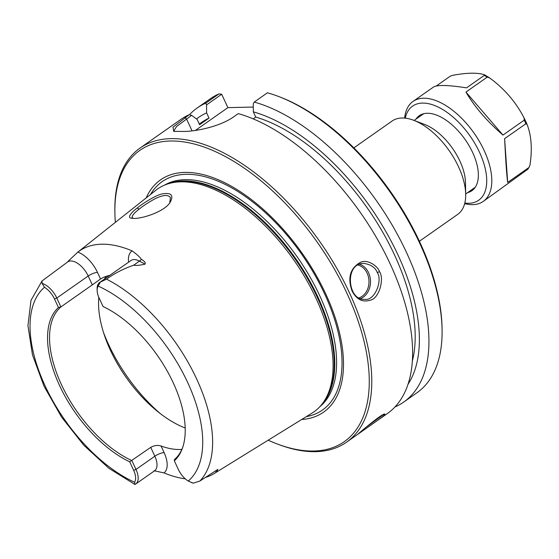<?xml version="1.0" encoding="UTF-8"?>
<svg xmlns="http://www.w3.org/2000/svg" width="559" height="559" viewBox="0 0 559 559"><rect width="100%" height="100%" fill="white"/><g stroke="black" fill="none" stroke-linecap="round" stroke-linejoin="round"><path stroke-width="0.84" d="M353.861 147.862L392.145 121.003A57.046 29.662 54.9 0 1 413.695 120.283A57.046 29.662 54.9 0 1 458.611 166.959A57.046 29.662 54.9 0 1 465.689 194.385A57.046 29.662 54.9 0 1 457.674 214.404L419.39 241.264M221.685 94.261L219.009 93.87L205.81 103.129L206.55 104.875L221.685 94.261L227.897 107.628L253.276 107.062M442.078 329.81L442.05 328.084A177.888 92.487 -125.1 0 0 279.933 97.007L278.326 96.393A179.684 93.423 54.9 0 1 442.078 329.81A179.684 93.423 54.9 0 1 416.846 392.851L403.647 402.117A179.684 93.423 54.9 0 1 394.899 407.001M413.695 120.283L424.56 124.412A44.923 23.359 54.9 0 1 459.924 161.167A44.923 23.359 54.9 0 1 465.5 182.765L465.689 194.385M174.848 131.505L173.863 130.736L176.672 126.425L191.646 115.336L189.228 114.693L172.976 127.221L173.709 131.344L183.247 131.435C195.07 131.644 220.05 126.683 233.865 116.698L238.267 113.61A179.684 93.423 -125.1 0 1 390.273 264.127A179.684 93.423 -125.1 0 1 387.331 413.562L377.996 420.109L383.369 416.078L384.885 414.065C382.978 412.493 356.88 434.895 357.69 434.357L346.489 442.218A179.684 93.423 -125.1 0 0 349.431 292.776A179.684 93.423 -125.1 0 0 140.092 148.03A179.684 93.423 -125.1 0 0 114.861 211.078L114.888 212.797A177.888 92.487 54.9 0 1 203.553 146.856A177.888 92.487 54.9 0 1 347.111 293.685A177.888 92.487 54.9 0 1 277.005 443.881A177.888 92.487 54.9 0 1 268.187 440.185M189.228 114.693A179.684 93.423 -125.1 0 0 180.934 119.381L140.092 148.03M352.051 290.939C356.404 299.338 362.344 302.461 369.869 300.295C379.505 298.897 384.459 278.137 379.47 271.702C378.275 266.538 367.591 258.719 360.457 262.367C350.172 268.173 347.377 277.697 352.051 290.939M277.005 443.881L278.62 444.489A179.684 93.423 -125.1 0 0 346.489 442.218M357.718 434.329L377.996 420.109M383.621 414.436L366.096 427.188M189.445 114.749A179.684 93.423 54.9 0 1 197.257 107.929L210.457 98.67A179.684 93.423 54.9 0 1 219.009 93.87M191.646 115.336L197.194 119.486L199.605 124.713L209.031 118.103L206.613 112.876L206.55 104.875M227.897 107.628L195.377 130.443M407.937 384.396A171.138 88.979 -125.1 0 0 386.486 232.635A171.138 88.979 -125.1 0 0 253.318 111.842L253.255 103.848L254.233 102.059L267.433 92.794A179.684 93.423 54.9 0 1 278.326 96.393M253.318 111.842L255.736 117.069L253.185 118.857M377.262 272.526C382.852 280.164 374.83 301.371 364.601 299.31C347.474 300.826 344.239 263.023 363.811 263.394C370.91 264.463 375.396 267.502 377.262 272.526L379.47 271.702M133.21 218.338L132.099 217.507C132.099 215.508 134.426 212.748 139.072 209.22C142.818 206.082 148.023 202.658 154.682 198.941C163.067 194.811 168.322 194.392 170.453 197.69L169.712 202.889M137.186 208.039C131.232 212.497 126.439 218.303 131.966 218.22C139.093 219.848 164.8 212.085 170.313 202.03C173.786 195.245 171.25 192.513 162.697 193.826C156.206 194.77 142.042 203.972 137.186 208.039M214.111 473.578L312.132 413.045A136.137 70.783 -125.1 0 0 322.34 403.738A136.137 70.783 -125.1 0 0 316.163 298.639A136.137 70.783 -125.1 0 0 168.063 183.834A136.137 70.783 -125.1 0 0 155.835 190.263L77.848 252.102A130.282 67.737 54.9 0 1 132.155 250.9C136.871 254.366 139.946 257.175 141.371 259.32C144.564 261.2 145.787 262.807 145.047 264.141C140.113 265.287 136.298 265.658 133.594 265.252C123.867 268.558 114.84 273.183 106.517 279.137L100.334 282.092L98.188 286.089A15.743 8.182 -125.1 0 0 97.147 290.401A15.743 8.182 -125.1 0 0 99.097 297.968L103.045 306.514A96.267 50.051 -125.1 0 1 182.548 447.836A96.267 50.051 -125.1 0 1 174.345 460.819L178.293 469.364A15.743 8.182 -125.1 0 0 188.264 481.04L193.246 483.172L199.822 481.068L217.835 469.371L216.773 471.754A129.388 67.269 54.9 0 1 214.111 473.578A129.388 67.269 54.9 0 1 205.426 477.463M185.281 478.811A129.388 67.269 54.9 0 1 164.032 472.921L154.494 470.846M58.422 307.499L54.475 298.953A15.743 8.182 -125.1 0 0 44.503 287.277L42.037 283.378L42.058 280.939L67.842 261.829A7.19 6.079 -139.8 0 0 68.45 260.934L77.848 252.102A24.722 12.857 -125.1 0 1 97.476 272.394A7.19 2.019 -24.8 0 0 88.203 276.013L56.794 298.045L60.896 306.919L58.422 307.499A96.267 50.051 -125.1 0 0 59.52 385.417A96.267 50.051 -125.1 0 0 129.723 461.804L150.741 447.354C154.249 445.404 157.687 444.95 161.055 445.998A95.233 49.513 -125.1 0 0 181.85 449.408M67.569 262.024L68.45 260.934M115.364 222.349A177.888 92.487 54.9 0 1 114.888 212.797M146.178 197.914A141.888 73.774 54.9 0 1 228.624 184.715A141.888 73.774 54.9 0 1 325.848 294.153A141.888 73.774 54.9 0 1 301.65 419.516M182.814 447.046A95.233 49.513 54.9 0 1 174.387 459.638L174.345 460.819M106.322 276.293A95.233 49.513 -125.1 0 0 104.302 279.207M98.817 297.339A95.233 49.513 -125.1 0 0 185.162 427.991M42.058 280.939L31.011 300.309L27.95 325.611L32.485 354.923L44.021 386.213L61.595 417.133L83.801 445.237L108.879 468.288L134.936 484.457L134.579 482.228A15.743 8.182 -125.1 0 0 133.671 470.35L135.991 469.448L131.889 460.574A95.233 49.513 54.9 0 1 61.385 384.522A95.233 49.513 54.9 0 1 60.896 306.919L92.305 284.88L88.203 276.013A17.539 9.119 -125.1 0 0 67.772 261.885M109.753 275.384A95.233 49.513 -125.1 0 0 100.529 278.997L92.305 284.88M133.671 470.35L129.723 461.804M97.147 290.401L97.119 288.675A17.539 9.119 54.9 0 1 99.579 282.526A17.539 9.119 54.9 0 1 100.334 282.092M54.475 298.953L56.794 298.045A17.539 9.119 -125.1 0 0 42.037 283.378M150.741 447.354L154.836 456.221L135.991 469.448A17.539 9.119 54.9 0 1 135.704 484.031A17.539 9.119 54.9 0 1 134.95 484.464M191.283 482.473L192.296 482.857A17.539 9.119 -125.1 0 0 193.246 483.172M197.257 107.929A179.684 93.423 54.9 0 1 205.81 103.129M206.613 112.876A171.138 88.979 -125.1 0 0 196.516 118.983M209.031 118.103A165.31 85.946 -125.1 0 0 202.065 122.114L199.304 124.049M254.233 102.059A179.684 93.423 54.9 0 1 402.662 244.493A179.684 93.423 54.9 0 1 403.647 402.117M412.29 361.24A165.31 85.946 -125.1 0 0 374.719 219.037A165.31 85.946 -125.1 0 0 255.736 117.069M507.684 182.423C506.789 176.539 505.769 161.956 504.616 138.66L525.893 123.735L527.081 124.468C531.448 135.662 532.399 149.253 529.939 165.24L528.954 167.497L507.684 182.423L504.616 138.66M464.662 203.651A61.092 31.765 -125.1 0 0 483.207 201.429A61.092 31.765 -125.1 0 0 484.206 150.623A61.092 31.765 -125.1 0 0 413.031 101.41A61.092 31.765 -125.1 0 0 404.639 118.089M524.062 117.921L524.237 120.157L502.96 135.082C486.917 121.156 474.577 106.825 465.933 92.067L487.203 77.142L489.558 77.848C504.47 88.811 515.971 102.171 524.062 117.921L527.081 124.468M436.258 86.016L450.309 76.15L452.559 75.36C466.52 72.733 477.072 72.502 484.206 74.661L484.276 75.402L466.52 87.861C448.374 85.01 437.362 84.737 433.498 87.05L413.031 101.41M483.207 201.429L527.682 169.335L527.612 168.594M502.96 135.082L465.933 92.067M484.422 74.745L489.558 77.848M527.92 169.118L528.954 167.497A61.092 31.765 -125.1 0 1 527.682 169.335M484.206 74.661L484.276 75.402A61.092 31.765 -125.1 0 1 487.203 77.142M464.815 203.05A57.5 29.893 -125.1 0 0 479.573 152.432A57.5 29.893 -125.1 0 0 437.299 106.65A57.5 29.893 -125.1 0 0 405.254 118.152M467.562 192.652A45.817 23.82 -125.1 0 0 478.357 174.618A45.817 23.82 -125.1 0 0 472.676 152.586A45.817 23.82 -125.1 0 0 436.6 115.098A45.817 23.82 -125.1 0 0 415.966 119.109M184.826 117.781L186.531 118.92L192.058 130.883M360.569 298.639A17.965 14.499 88.7 0 0 368.563 272.722A17.965 14.499 88.7 0 0 359.668 264.197M357.949 265.001A16.889 13.626 -91.3 0 1 368.982 281.086A16.889 13.626 -91.3 0 1 358.927 297.891M137.179 208.046L139.065 209.22M199.822 481.068A127.927 66.514 -125.1 0 0 196.726 379.142A127.927 66.514 -125.1 0 0 106.517 279.137M134.579 482.228A120.751 62.783 54.9 0 1 45.055 385.738A120.751 62.783 54.9 0 1 44.503 287.277M98.188 286.089A120.751 62.783 54.9 0 1 187.712 382.58A120.751 62.783 54.9 0 1 188.264 481.04M99.579 282.526L130.995 260.487A17.539 9.119 54.9 0 1 139.477 261.123L133.594 265.252M160.468 413.744A113.197 58.856 54.9 0 1 103.569 332.64M100.529 278.997L97.476 272.394M141.371 259.32A7.19 4.248 -61.6 0 1 139.477 261.123L145.047 264.141M128.598 262.164A24.722 12.857 54.9 0 1 132.155 250.9M161.055 445.998L164.108 452.601A7.19 2.019 155.2 0 0 154.836 456.221A17.539 9.119 54.9 0 1 154.55 470.811L153.935 470.797M164.108 452.601A24.722 12.857 54.9 0 1 164.032 472.921M215.257 471.027A24.722 12.857 -125.1 0 0 216.773 471.754M322.34 403.738L323.514 402.194A135.537 70.469 -125.1 0 0 317.372 297.556A135.537 70.469 -125.1 0 0 169.915 183.254L168.063 183.834M322.082 404.073A135.418 70.406 -125.1 0 0 317.952 297.102A135.418 70.406 -125.1 0 0 167.651 183.96M319.86 406.686A135.418 70.406 -125.1 0 0 319.769 295.823A135.418 70.406 -125.1 0 0 164.444 185.162M306.36 416.616A139.512 72.537 -125.1 0 0 324.674 294.02A139.512 72.537 -125.1 0 0 232.53 188.32A139.512 72.537 -125.1 0 0 150.518 194.476M525.893 123.735A61.092 31.765 -125.1 0 0 525.083 121.946A61.092 31.765 -125.1 0 0 524.237 120.157M526.99 124.245A60.197 31.297 -125.1 0 0 525.642 121.191A60.197 31.297 -125.1 0 0 524.167 118.145M465.682 193.973L475.248 187.258M414.079 120.43L423.652 113.715M135.704 484.031L154.55 470.811"/></g></svg>
